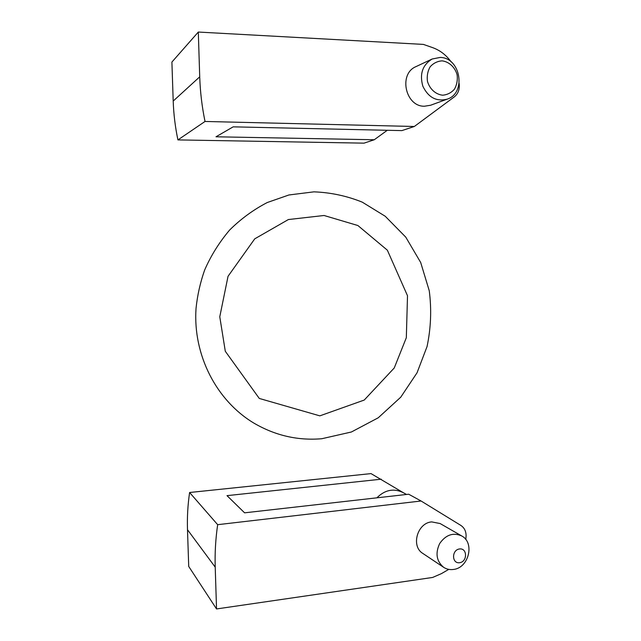<?xml version="1.0" encoding="UTF-8"?>
<svg xmlns="http://www.w3.org/2000/svg" width="641" height="641" viewBox="0 0 641 641"><rect width="100%" height="100%" fill="white"/><g stroke="black" fill="none" stroke-linecap="round" stroke-linejoin="round"><path stroke-width="0.96" d="M448.772 569.376L441.385 573.647L432.627 577.453L216.538 608.95L215.216 567.149C214.783 553.055 215.592 538.905 217.668 524.683L421.073 500.998L460.847 525.412C464.324 527.735 466.079 531.229 466.095 535.892L465.831 539.602M403.389 492.737L371.027 473.603L189.6 492.504C187.789 504.956 187.084 517.367 187.493 529.73L188.718 566.436L216.538 608.95M406.53 494.467L402.997 492.52C393.606 488.081 384.896 489.852 376.884 497.833M381.243 479.196L227.002 495.645L244.582 512.824L408.694 494.219L421.073 500.998M189.6 492.504L217.668 524.683M443.636 567.309L422.844 553.439C410.721 546.3 417.291 522.904 431.665 521.894L440.135 523.553L461.656 535.916C453.155 532.238 445.832 534.778 439.686 543.52C435.143 553.303 436.465 561.228 443.636 567.309C446.577 569.216 449.838 569.937 453.411 569.456C468.787 568.022 475.005 542.647 461.656 535.916M459.669 562.71C467.61 561.652 467.409 547.823 459.461 548.968C451.472 549.986 451.705 563.92 459.669 562.71M451.192 61.937C446.256 55.086 440.055 50.31 432.579 47.61L423.397 44.405L198.309 32.05L171.9 62.065L173.198 101.054C173.647 114.13 175.217 127.078 177.926 139.906L364.016 143.151L374.264 139.754L215.993 136.789L233.172 126.846L401.859 130.612L414.334 126.485L454.245 96.927C457.738 94.139 459.429 90.277 459.301 85.333L459.148 83.394M374.264 139.754L387.276 130.291M198.309 32.05L199.72 76.832C200.208 91.847 201.979 106.726 205.024 121.461L414.334 126.485M205.024 121.461L177.926 139.906M432.13 59.012L416.009 66.608C398.245 73.819 405.392 106.743 424.462 106.23L430.616 105.244L447.162 99.163C436.433 101.823 428.324 97.504 422.844 86.206C419.422 73.987 422.515 64.925 432.13 59.012L440.119 57.434C460.663 57.458 466.568 93.201 447.162 99.163M442.082 60.855C449.117 61.728 455.038 67.265 457.137 74.877C457.762 80.109 456.865 84.876 454.437 89.203C451.224 92.809 447.29 94.804 442.643 95.197C435.616 94.427 429.598 88.931 427.427 81.247C426.778 75.959 427.691 71.135 430.167 66.768C433.436 63.163 437.41 61.191 442.082 60.855M187.493 529.73L215.216 567.149M199.72 76.832L173.198 101.054M321.774 438.732L351.38 432.002L378.238 417.788L400.761 397.18L417.043 372.798L427.05 346.557C430.944 328.064 431.681 309.451 429.254 290.742L420.68 262.473L405.769 237.138L385.241 216.265L362.261 202.147C346.845 195.93 330.74 192.492 313.946 191.843L288.915 194.976L267.249 202.532C253.435 209.703 240.88 218.885 229.582 230.087C219.182 242.434 210.873 255.743 204.655 270.013C200.256 282.489 197.38 295.317 196.026 308.513C192.853 355.018 216.466 400.729 253.932 423.132C275.213 435.56 297.825 440.76 321.774 438.732M319.835 415.857L364.24 400.056L394.247 367.974L406.322 337.719L407.508 295.765L387.356 250.19L357.91 225.536L324.066 215.488L288.37 219.551L254.741 238.837L228.044 276.287L219.775 316.774L225.295 351.268L259.285 398.446L319.835 415.857"/></g></svg>
